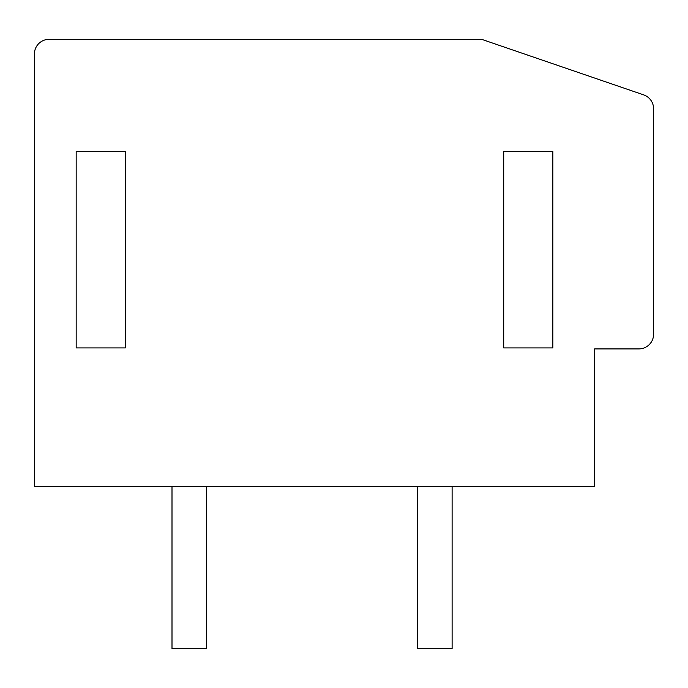 <?xml version="1.0" encoding="UTF-8"?>
<svg xmlns="http://www.w3.org/2000/svg" width="688" height="688" viewBox="0 0 688 688"><rect width="100%" height="100%" fill="white"/><g stroke="black" fill="none" stroke-linecap="round" stroke-linejoin="round"><path stroke-width="1.03" d="M653.6 108.816A14.74 14.74 0 0 0 643.641 94.867L481.6 39.311L49.14 39.311A14.74 14.74 0 0 0 34.4 54.06L34.4 486.511L594.63 486.511L594.63 348.911L638.86 348.911A14.74 14.74 0 0 0 653.6 334.17L653.6 108.816M76.17 151.36L76.17 347.93L125.311 347.93L125.311 151.36L76.17 151.36M503.711 151.36L503.711 347.93L552.86 347.93L552.86 151.36L503.711 151.36M206.4 486.511L206.4 648.689L172 648.689L172 486.511M452.111 486.511L452.111 648.689L417.711 648.689L417.711 486.511"/></g></svg>
